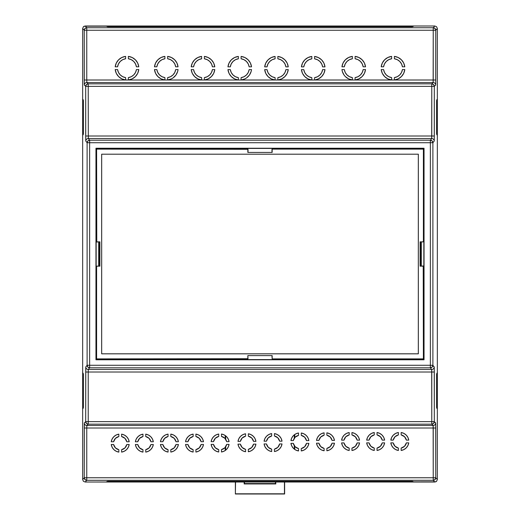 <?xml version="1.0" encoding="UTF-8"?>
<svg xmlns="http://www.w3.org/2000/svg" width="520" height="520" viewBox="0 0 520 520"><rect width="100%" height="100%" fill="white"/><g stroke="black" fill="none" stroke-linecap="round" stroke-linejoin="round"><path stroke-width="0.78" d="M437.34 407.959L437.34 479.486L436.599 481.279L435.779 481.825L85.195 482.021L83.401 481.279L82.66 479.486L82.66 407.959L82.66 479.486L83.401 481.279L82.66 479.486L84.234 477.757L84.273 423.832L84.325 422.949L85.696 421.635L85.735 367.841L85.781 366.945L87.106 365.281L87.106 142.734L85.781 141.07L85.735 140.179L85.696 86.378L84.325 85.072L84.273 84.188L84.234 30.258L82.66 28.535L83.401 26.741L84.221 26.195L434.804 26L436.599 26.741L437.34 28.535L437.34 100.061L437.34 28.535L436.599 26.741L437.34 28.535L435.767 30.258L435.728 84.188L435.675 85.072L434.304 86.378L434.265 140.179L434.219 141.07L432.894 142.734L432.894 365.281L434.252 367.367L434.304 421.635L435.715 423.358L435.767 477.757L437.34 479.486L436.599 481.279L434.804 482.021L85.195 482.021L83.401 481.279L85.195 482.021L105.97 482.021L85.195 482.021L86.769 480.291L433.231 480.291L434.804 482.021L436.599 481.279L437.34 479.486L437.34 28.535L436.599 26.741L434.804 26L436.599 26.741L434.804 26L414.031 26L434.804 26L433.231 27.729L86.769 27.729L85.195 26L434.804 26L433.231 27.729L86.769 27.729L85.195 26L83.401 26.741L85.195 26L105.97 26L85.195 26L83.401 26.741L82.66 28.535L83.401 26.741L82.66 28.535L82.66 479.486L83.401 481.279L85.195 482.021L86.769 480.291A2.535 2.535 -137.6 0 1 84.234 477.757L82.66 479.486L82.66 28.535L84.234 30.258A2.535 2.535 -42.4 0 1 86.769 27.729L84.974 28.47L84.234 30.258L84.234 80.002L86.769 80.002L86.769 30.258L433.231 30.258L433.231 80.002L314.788 80.002L318.513 78.852L321.666 76.557L323.908 73.366L324.987 69.615L322.627 69.615L321.718 72.514L319.937 74.984L317.473 76.758L314.574 77.675L314.574 80.002L311.617 80.002A11.869 11.869 0 0 1 301.418 69.615L302.497 73.366L304.733 76.557L307.892 78.852L311.617 80.002L277.933 80.002L281.697 78.877L284.889 76.59L287.157 73.379L288.256 69.602L285.896 69.602L284.98 72.501L283.205 74.965L280.742 76.745L277.843 77.656L277.843 80.002L275.002 80.002A11.869 11.869 0 0 1 264.68 69.602L265.779 73.379L268.047 76.59L271.239 78.877L275.002 80.002L86.769 80.002L86.769 30.258L84.234 30.258L86.769 30.258L86.769 27.729L86.769 30.258L433.231 30.258L433.231 27.729A2.535 2.535 42.4 0 1 435.767 30.258L437.34 28.535L437.34 479.486L435.767 477.757A2.535 2.535 137.6 0 1 433.231 480.291L434.804 482.021L414.031 482.021L434.804 482.021L436.599 481.279L437.34 479.486L437.34 407.959M82.66 100.061L82.66 28.535L82.66 100.061M82.66 373.165L82.66 134.849L82.66 373.165M437.34 134.849L437.34 373.165L437.34 134.849M390.806 440.122A9.081 9.081 0 0 1 398.411 432.517L398.411 434.896L398.411 432.517L395.681 433.394L393.361 435.071L391.684 437.392L390.806 440.122L393.185 440.122L395.018 436.728L398.411 434.896A6.74 6.74 0 0 0 393.185 440.122L390.806 440.122M398.411 450.469A9.081 9.081 0 0 1 390.806 442.865L391.684 445.594L393.361 447.915L395.681 449.592L398.411 450.469L398.411 448.091L395.018 446.257L393.185 442.865L390.806 442.865L393.185 442.865A6.74 6.74 0 0 0 398.411 448.091L398.411 450.469M366.678 440.122A9.081 9.081 0 0 1 374.276 432.517L374.276 434.896L374.276 432.517L371.553 433.394L369.232 435.071L367.549 437.392L366.678 440.122L369.05 440.122L370.884 436.728L374.276 434.896A6.74 6.74 0 0 0 369.05 440.122L366.678 440.122M374.276 450.469A9.081 9.081 0 0 1 366.678 442.865L367.549 445.594L369.232 447.915L371.553 449.592L374.276 450.469L374.276 448.091L370.884 446.257L369.05 442.865L366.678 442.865L369.05 442.865A6.74 6.74 0 0 0 374.276 448.091L374.276 450.469M341.594 440.154A9.081 9.081 0 0 1 349.2 432.556L349.2 434.928L349.2 432.556L346.469 433.426L344.149 435.11L342.472 437.424L341.594 440.154L343.974 440.154L345.807 436.761L349.2 434.928A6.74 6.74 0 0 0 343.974 440.154L341.594 440.154M349.2 450.502A9.081 9.081 0 0 1 341.594 442.897L342.472 445.627L344.149 447.947L346.469 449.625L349.2 450.502L349.2 448.123L345.807 446.297L343.974 442.897L341.594 442.897L343.974 442.897A6.74 6.74 0 0 0 349.2 448.123L349.2 450.502M316.517 440.427A9.081 9.081 0 0 1 324.116 432.829L324.116 435.201L324.116 432.829L321.386 433.7L319.072 435.383L317.389 437.704L316.517 440.427L318.89 440.427L320.723 437.034L324.116 435.201A6.74 6.74 0 0 0 318.89 440.427L316.517 440.427M324.116 450.775A9.081 9.081 0 0 1 316.517 443.176L317.389 445.9L319.072 448.221L321.386 449.904L324.116 450.775L324.116 448.403L320.723 446.57L318.89 443.176L316.517 443.176L318.89 443.176A6.74 6.74 0 0 0 324.116 448.403L324.116 450.775M290.927 440.603A9.081 9.081 0 0 1 298.532 432.998L298.532 435.376L298.532 432.998L295.802 433.875L293.481 435.552L291.805 437.873L290.927 440.603L293.306 440.603L295.132 437.209L298.532 435.376A6.74 6.74 0 0 0 293.306 440.603L290.927 440.603M298.532 450.95A9.081 9.081 0 0 1 290.927 443.346L291.805 446.075L293.481 448.396L295.802 450.073L298.532 450.95L298.532 448.572L295.132 446.738L293.306 443.346L290.927 443.346L293.306 443.346A6.74 6.74 0 0 0 298.532 448.572L298.532 450.95M264.075 441.194A9.081 9.081 0 0 1 271.674 433.589L271.674 435.968L271.674 433.589L268.944 434.466L266.63 436.144L264.947 438.464L264.075 441.194L266.448 441.194L268.281 437.801L271.674 435.968A6.74 6.74 0 0 0 266.448 441.194L264.075 441.194M271.674 451.542A9.081 9.081 0 0 1 264.075 443.937L264.947 446.667L266.63 448.988L268.944 450.665L271.674 451.542L271.674 449.163L268.281 447.33L266.448 443.937L264.075 443.937L266.448 443.937A6.74 6.74 0 0 0 271.674 449.163L271.674 451.542M237.978 441.389A9.081 9.081 0 0 1 245.583 433.784L245.583 436.163L245.583 433.784L242.853 434.662L240.533 436.339L238.856 438.659L237.978 441.389L240.357 441.389L242.19 437.996L245.583 436.163A6.74 6.74 0 0 0 240.357 441.389L237.978 441.389M245.583 451.737A9.081 9.081 0 0 1 237.978 444.132L238.856 446.862L240.533 449.183L242.853 450.86L245.583 451.737L245.583 449.358L242.19 447.525L240.357 444.132L237.978 444.132L240.357 444.132A6.74 6.74 0 0 0 245.583 449.358L245.583 451.737M211.127 441.649A9.081 9.081 0 0 1 218.725 434.044L218.725 436.423L218.725 434.044L215.995 434.922L213.681 436.605L211.998 438.919L211.127 441.649L213.499 441.649L215.332 438.256L218.725 436.423A6.74 6.74 0 0 0 213.499 441.649L211.127 441.649M218.725 451.997A9.081 9.081 0 0 1 211.127 444.392L211.998 447.122L213.681 449.443L215.995 451.12L218.725 451.997L218.725 449.618L215.332 447.785L213.499 444.392L211.127 444.392L213.499 444.392A6.74 6.74 0 0 0 218.725 449.618L218.725 451.997M185.536 441.707A9.081 9.081 0 0 1 193.141 434.103L193.141 436.481L193.141 434.103L190.411 434.98L188.091 436.657L186.414 438.978L185.536 441.707L187.915 441.707L189.742 438.315L193.141 436.481A6.74 6.74 0 0 0 187.915 441.707L185.536 441.707M193.141 452.056A9.081 9.081 0 0 1 185.536 444.45L186.414 447.181L188.091 449.501L190.411 451.178L193.141 452.056L193.141 449.676L189.742 447.844L187.915 444.45L185.536 444.45L187.915 444.45A6.74 6.74 0 0 0 193.141 449.676L193.141 452.056M160.453 441.721A9.081 9.081 0 0 1 168.058 434.122L168.058 436.495L168.058 434.122L165.328 434.993L163.007 436.676L161.33 438.99L160.453 441.721L162.832 441.721L164.665 438.328L168.058 436.495A6.74 6.74 0 0 0 162.832 441.721L160.453 441.721M168.058 452.069A9.081 9.081 0 0 1 160.453 444.47L161.33 447.194L163.007 449.514L165.328 451.197L168.058 452.069L168.058 449.696L164.665 447.863L162.832 444.47L160.453 444.47L162.832 444.47A6.74 6.74 0 0 0 168.058 449.696L168.058 452.069M135.376 441.76A9.081 9.081 0 0 1 142.974 434.154L142.974 436.534L142.974 434.154L140.251 435.032L137.93 436.709L136.247 439.029L135.376 441.76L137.748 441.76L139.581 438.366L142.974 436.534A6.74 6.74 0 0 0 137.748 441.76L135.376 441.76M142.974 452.107A9.081 9.081 0 0 1 135.376 444.503L136.247 447.232L137.93 449.553L140.251 451.23L142.974 452.107L142.974 449.728L139.581 447.896L137.748 444.503L135.376 444.503L137.748 444.503A6.74 6.74 0 0 0 142.974 449.728L142.974 452.107M111.241 441.76A9.081 9.081 0 0 1 118.846 434.154L118.846 436.534L118.846 434.154L116.116 435.032L113.796 436.709L112.119 439.029L111.241 441.76L113.62 441.76L115.453 438.366L118.846 436.534A6.74 6.74 0 0 0 113.62 441.76L111.241 441.76M118.846 452.107A9.081 9.081 0 0 1 111.241 444.503L112.119 447.232L113.796 449.553L116.116 451.23L118.846 452.107L118.846 449.728L115.453 447.896L113.62 444.503L111.241 444.503L113.62 444.503A6.74 6.74 0 0 0 118.846 449.728L118.846 452.107M301.418 66.872A11.869 11.869 0 0 1 311.831 56.459L311.831 58.819L311.831 56.459L308.035 57.564L304.811 59.852L302.523 63.076L301.418 66.872L303.778 66.872L304.688 63.973L306.469 61.509L308.932 59.729L311.831 58.819A9.529 9.529 0 0 0 303.778 66.872L301.418 66.872M264.68 66.859A11.869 11.869 0 0 1 275.093 56.446L275.093 58.799L275.093 56.446L271.297 57.551L268.079 59.839L265.785 63.063L264.68 66.859L267.039 66.859L267.95 63.96L269.731 61.49L272.194 59.716L275.093 58.799A9.529 9.529 0 0 0 267.039 66.859L264.68 66.859M227.948 66.84A11.869 11.869 0 0 1 238.362 56.427L238.362 58.786L238.362 56.427L234.566 57.532L231.342 59.826L229.053 63.044L227.948 66.84L230.308 66.84L231.218 63.941L232.999 61.477L235.463 59.696L238.362 58.786A9.529 9.529 0 0 0 230.308 66.84L227.948 66.84M238.362 80.002A11.869 11.869 0 0 1 227.948 69.589L229.053 73.379L231.342 76.602L234.566 78.897L238.362 80.002L238.362 77.642L235.463 76.726L232.999 74.952L231.218 72.488L230.308 69.589L227.948 69.589L230.308 69.589A9.529 9.529 0 0 0 238.362 77.642L238.362 80.002M191.211 66.827A11.869 11.869 0 0 1 201.624 56.414L201.624 58.773L201.624 56.414L197.828 57.518L194.61 59.807L192.316 63.031L191.211 66.827L193.57 66.827L194.48 63.928L196.261 61.464L198.725 59.683L201.624 58.773A9.529 9.529 0 0 0 193.57 66.827L191.211 66.827M201.624 79.983A11.869 11.869 0 0 1 191.211 69.57L192.316 73.366L194.61 76.59L197.828 78.877L201.624 79.983L201.624 77.623L198.725 76.713L196.261 74.932L194.48 72.469L193.57 69.57L191.211 69.57L193.57 69.57A9.529 9.529 0 0 0 201.624 77.623L201.624 79.983M404.794 69.556A11.869 11.869 0 0 1 394.381 79.969L398.177 78.865L401.394 76.57L403.689 73.352L404.794 69.556L402.435 69.556L401.518 72.456L399.744 74.919L397.28 76.7L394.381 77.61L394.381 79.969L394.381 77.61A9.529 9.529 0 0 0 402.435 69.556L404.794 69.556M394.381 56.394A11.869 11.869 0 0 1 404.794 66.807L403.689 63.011L401.394 59.794L398.177 57.499L394.381 56.394L394.381 58.754L394.381 56.394M365.521 69.556A11.869 11.869 0 0 1 355.108 79.969L358.904 78.865L362.128 76.57L364.416 73.352L365.521 69.556L363.162 69.556L362.251 72.456L360.471 74.919L358.007 76.7L355.108 77.61L355.108 79.969L355.108 77.61A9.529 9.529 0 0 0 363.162 69.556L365.521 69.556M355.108 56.394A11.869 11.869 0 0 1 365.521 66.807L364.416 63.011L362.128 59.794L358.904 57.499L355.108 56.394L355.108 58.754L355.108 56.394M154.479 66.807A11.869 11.869 0 0 1 164.892 56.394L164.892 58.754L164.892 56.394L161.096 57.499L157.872 59.794L155.584 63.011L154.479 66.807L156.839 66.807L157.749 63.908L159.53 61.445L161.993 59.664L164.892 58.754A9.529 9.529 0 0 0 156.839 66.807L154.479 66.807M164.892 79.969A11.869 11.869 0 0 1 154.479 69.556L155.584 73.352L157.872 76.57L161.096 78.865L164.892 79.969L164.892 77.61L161.993 76.7L159.53 74.919L157.749 72.456L156.839 69.556L154.479 69.556L156.839 69.556A9.529 9.529 0 0 0 164.892 77.61L164.892 79.969M115.206 66.807A11.869 11.869 0 0 1 125.619 56.394L121.823 57.499L118.606 59.794L116.311 63.011L115.206 66.807L117.566 66.807L118.482 63.908L120.257 61.445L122.72 59.664L125.619 58.754L125.619 56.394L125.619 58.754A9.529 9.529 0 0 0 117.566 66.807L115.206 66.807M125.619 79.969A11.869 11.869 0 0 1 115.206 69.556L116.311 73.352L118.606 76.57L121.823 78.865L125.619 79.969L125.619 77.61L125.619 79.969M421.161 242.034L421.161 265.98L421.161 242.034M98.839 265.98L98.839 242.034L98.839 265.98M377.026 434.896L377.026 432.517L377.026 434.896L380.419 436.728L382.252 440.122L384.625 440.122L383.754 437.392L382.07 435.071L379.75 433.394L377.026 432.517A9.081 9.081 0 0 1 384.625 440.122L382.252 440.122A6.74 6.74 0 0 0 377.026 434.896M401.154 434.896L401.154 432.517L401.154 434.896L404.547 436.728L406.38 440.122L408.759 440.122L407.882 437.392L406.204 435.071L403.884 433.394L401.154 432.517A9.081 9.081 0 0 1 408.759 440.122L406.38 440.122A6.74 6.74 0 0 0 401.154 434.896M351.943 434.928L351.943 432.556L351.943 434.928L355.335 436.761L357.168 440.154L359.548 440.154L358.67 437.424L356.993 435.11L354.673 433.426L351.943 432.556A9.081 9.081 0 0 1 359.548 440.154L357.168 440.154A6.74 6.74 0 0 0 351.943 434.928M326.859 435.201L326.859 432.829L326.859 435.201L330.258 437.034L332.085 440.427L334.464 440.427L333.587 437.704L331.909 435.383L329.589 433.7L326.859 432.829A9.081 9.081 0 0 1 334.464 440.427L332.085 440.427A6.74 6.74 0 0 0 326.859 435.201M301.275 435.376L301.275 432.998L301.275 435.376L304.668 437.209L306.501 440.603L308.874 440.603L308.002 437.873L306.319 435.552L304.005 433.875L301.275 432.998A9.081 9.081 0 0 1 308.874 440.603L306.501 440.603A6.74 6.74 0 0 0 301.275 435.376M274.417 435.968L274.417 433.589L274.417 435.968L277.81 437.801L279.643 441.194L282.022 441.194L281.144 438.464L279.468 436.144L277.147 434.466L274.417 433.589A9.081 9.081 0 0 1 282.022 441.194L279.643 441.194A6.74 6.74 0 0 0 274.417 435.968M248.326 436.163L248.326 433.784L248.326 436.163L251.719 437.996L253.552 441.389L255.925 441.389L255.054 438.659L253.37 436.339L251.056 434.662L248.326 433.784A9.081 9.081 0 0 1 255.925 441.389L253.552 441.389A6.74 6.74 0 0 0 248.326 436.163M221.468 436.423L221.468 434.044L221.468 436.423L224.868 438.256L226.694 441.649L229.073 441.649L228.196 438.919L226.519 436.605L224.198 434.922L221.468 434.044A9.081 9.081 0 0 1 229.073 441.649L226.694 441.649A6.74 6.74 0 0 0 221.468 436.423M195.884 436.481L195.884 434.103L195.884 436.481L199.277 438.315L201.11 441.707L203.483 441.707L202.612 438.978L200.928 436.657L198.614 434.98L195.884 434.103A9.081 9.081 0 0 1 203.483 441.707L201.11 441.707A6.74 6.74 0 0 0 195.884 436.481M170.8 436.495L170.8 434.122L170.8 436.495L174.194 438.328L176.026 441.721L178.406 441.721L177.528 438.99L175.851 436.676L173.531 434.993L170.8 434.122A9.081 9.081 0 0 1 178.406 441.721L176.026 441.721A6.74 6.74 0 0 0 170.8 436.495M145.724 436.534L145.724 434.154L145.724 436.534L149.117 438.366L150.95 441.76L153.322 441.76L152.451 439.029L150.767 436.709L148.447 435.032L145.724 434.154A9.081 9.081 0 0 1 153.322 441.76L150.95 441.76A6.74 6.74 0 0 0 145.724 436.534M121.589 436.534L121.589 434.154L121.589 436.534L124.982 438.366L126.815 441.76L129.194 441.76L128.316 439.029L126.64 436.709L124.319 435.032L121.589 434.154A9.081 9.081 0 0 1 129.194 441.76L126.815 441.76A6.74 6.74 0 0 0 121.589 436.534M314.574 58.819L314.574 56.459L314.574 58.819L317.473 59.729L319.937 61.509L321.718 63.973L322.627 66.872L324.987 66.872L323.882 63.076L321.594 59.852L318.37 57.564L314.574 56.459A11.869 11.869 0 0 1 324.987 66.872L322.627 66.872A9.529 9.529 0 0 0 314.574 58.819M391.632 56.394L391.632 58.754L391.632 56.394L387.835 57.499L384.618 59.794L382.324 63.011L381.219 66.807L383.578 66.807L384.488 63.908L386.269 61.445L388.732 59.664L391.632 58.754A9.529 9.529 0 0 0 383.578 66.807L381.219 66.807A11.869 11.869 0 0 1 391.632 56.394M277.843 58.799L277.843 56.446L277.843 58.799L280.742 59.716L283.205 61.49L284.98 63.96L285.896 66.859L288.256 66.859L287.151 63.063L284.856 59.839L281.639 57.551L277.843 56.446A11.869 11.869 0 0 1 288.256 66.859L285.896 66.859A9.529 9.529 0 0 0 277.843 58.799M241.105 58.786L241.105 56.427L241.105 58.786L244.004 59.696L246.467 61.477L248.248 63.941L249.158 66.84L251.518 66.84L250.413 63.044L248.125 59.826L244.9 57.532L241.105 56.427A11.869 11.869 0 0 1 251.518 66.84L249.158 66.84A9.529 9.529 0 0 0 241.105 58.786M204.373 58.773L204.373 56.414L204.373 58.773L207.272 59.683L209.736 61.464L211.51 63.928L212.427 66.827L214.786 66.827L213.681 63.031L211.386 59.807L208.169 57.518L204.373 56.414A11.869 11.869 0 0 1 214.786 66.827L212.427 66.827A9.529 9.529 0 0 0 204.373 58.773M352.365 56.394L352.365 58.754L352.365 56.394L348.569 57.499L345.345 59.794L343.057 63.011L341.952 66.807L344.312 66.807L345.222 63.908L347.003 61.445L349.466 59.664L352.365 58.754A9.529 9.529 0 0 0 344.312 66.807L341.952 66.807A11.869 11.869 0 0 1 352.365 56.394M167.635 58.754L167.635 56.394L167.635 58.754L170.534 59.664L172.998 61.445L174.779 63.908L175.689 66.807L178.048 66.807L176.943 63.011L174.655 59.794L171.431 57.499L167.635 56.394A11.869 11.869 0 0 1 178.048 66.807L175.689 66.807A9.529 9.529 0 0 0 167.635 58.754M128.369 79.969L128.369 77.61L128.369 79.969L132.165 78.865L135.382 76.57L137.677 73.352L138.781 69.556L136.422 69.556L135.512 72.456L133.731 74.919L131.267 76.7L128.369 77.61A9.529 9.529 0 0 0 136.422 69.556L138.781 69.556A11.869 11.869 0 0 1 128.369 79.969M105.97 26L107.601 26.715L412.399 26.715L414.031 26L412.399 26.715L107.601 26.715L105.97 26M275.093 77.656L272.194 76.745L269.731 74.965L267.95 72.501L267.039 69.602L264.68 69.602L267.039 69.602A9.529 9.529 0 0 0 275.093 77.656L275.093 80.002L275.093 77.656M311.831 80.002L311.831 77.675L308.932 76.758L306.469 74.984L304.688 72.514L303.778 69.615L301.418 69.615L303.778 69.615A9.529 9.529 0 0 0 311.831 77.675L311.831 80.028L314.574 80.002L314.574 77.675A9.529 9.529 0 0 0 322.627 69.615L324.987 69.615A11.869 11.869 0 0 1 314.788 80.002L433.231 80.002L433.147 82.537L431.776 83.85L88.224 83.85L86.853 82.537L433.147 82.537L431.776 83.85L88.101 83.85L86.437 84.591L85.696 86.378L85.696 136.006L85.781 141.07L87.106 142.734L87.106 365.281L85.781 366.945L85.696 421.635L84.325 422.949L84.234 477.757L84.974 479.55L86.769 480.291L86.769 428.012L433.231 428.012L433.231 477.757L84.234 477.757L86.769 477.757L86.769 480.291L433.231 480.291L433.231 477.757L86.769 477.757L86.769 428.012L84.234 428.012L86.769 428.012L86.853 425.484L88.224 424.171L431.776 424.171L433.147 425.484L86.853 425.484A2.535 2.535 -133.7 0 1 84.325 422.949A2.535 2.535 46.3 0 0 86.853 425.484L433.147 425.484L433.231 480.291L435.026 479.55L435.767 477.757L433.231 477.757L435.767 477.757L435.767 428.012L86.769 428.012L86.853 425.484L88.224 424.171A2.535 2.535 -133.7 0 1 85.696 421.635L86.437 423.429L88.224 424.171L88.224 372.015L431.776 372.015L431.776 421.635L85.696 421.635L88.224 421.635L88.224 424.171L431.776 424.171L433.147 425.484L433.231 428.012L435.767 428.012L435.675 422.949A2.535 2.535 133.7 0 1 433.147 425.484A2.535 2.535 -46.3 0 0 435.675 422.949L434.304 421.635A2.535 2.535 133.7 0 1 431.776 424.171L431.776 421.635L88.224 421.635L88.224 372.015L85.696 372.015L88.224 372.015L88.316 369.479L89.642 367.816L430.359 367.816L431.685 369.479L88.316 369.479A2.535 2.535 -141.4 0 1 85.781 366.945A2.535 2.535 38.6 0 0 88.316 369.479L431.685 369.479L431.776 424.171L433.563 423.429L434.304 421.635L431.776 421.635L434.304 421.635L434.304 372.015L88.224 372.015L88.316 369.479L89.642 367.816A2.535 2.535 -141.4 0 1 87.106 365.281L87.854 367.075L89.642 367.816L89.642 142.734L430.359 142.734L430.359 365.281L87.106 365.281L89.642 365.281L89.642 367.816L430.359 367.816L431.685 369.479L431.776 372.015L434.304 372.015L434.219 366.945A2.535 2.535 141.4 0 1 431.685 369.479A2.535 2.535 -38.6 0 0 434.219 366.945L432.894 365.281A2.535 2.535 141.4 0 1 430.359 367.816L430.359 365.281L89.642 365.281L89.642 142.734L87.106 142.734L89.642 142.734L89.642 140.205L88.316 138.541L431.685 138.541L430.359 140.205L89.518 140.205L87.854 140.946L87.106 142.734A2.535 2.535 -38.6 0 1 89.642 140.205L89.642 142.734L430.359 142.734L430.359 367.816L432.146 367.075L432.894 365.281L430.359 365.281L432.894 365.281L432.894 142.734L430.359 142.734L430.359 140.205L89.642 140.205L88.316 138.541A2.535 2.535 141.4 0 0 85.781 141.07A2.535 2.535 -38.6 0 1 88.316 138.541L88.224 86.378L431.776 86.378L431.776 136.006L85.696 136.006L431.776 136.006L431.685 138.541L430.359 140.205L430.359 142.734L432.894 142.734L432.146 140.946L430.359 140.205A2.535 2.535 38.6 0 1 432.894 142.734L434.219 141.07A2.535 2.535 -141.4 0 0 431.685 138.541L88.316 138.541L88.224 86.378L85.696 86.378L88.224 86.378L88.224 83.85L88.224 86.378L431.776 86.378L431.685 138.541A2.535 2.535 38.6 0 1 434.219 141.07L434.304 136.006L431.776 136.006L434.304 136.006L434.304 86.378L431.776 86.378L431.776 83.85L431.776 86.378L434.304 86.378L433.563 84.591L431.776 83.85A2.535 2.535 46.3 0 1 434.304 86.378L435.675 85.072A2.535 2.535 -133.7 0 0 433.147 82.537L86.853 82.537A2.535 2.535 133.7 0 0 84.325 85.072L85.696 86.378A2.535 2.535 -46.3 0 1 88.224 83.85L86.853 82.537L86.769 80.002L84.234 80.002L84.325 85.072A2.535 2.535 -46.3 0 1 86.853 82.537L86.769 80.002L277.843 80.002L277.843 77.656A9.529 9.529 0 0 0 285.896 69.602L288.256 69.602A11.869 11.869 0 0 1 277.933 80.002L311.831 80.002M394.381 58.754L397.28 59.664L399.744 61.445L401.518 63.908L402.435 66.807L404.794 66.807L402.435 66.807A9.529 9.529 0 0 0 394.381 58.754M381.219 69.556L382.324 73.352L384.618 76.57L387.835 78.865L391.632 79.969L391.632 77.61L388.732 76.7L386.269 74.919L384.488 72.456L383.578 69.556L381.219 69.556L383.578 69.556A9.529 9.529 0 0 0 391.632 77.61L391.632 79.969A11.869 11.869 0 0 1 381.219 69.556M344.312 69.556L341.952 69.556L342.342 71.5L344.065 75.055L345.345 76.57L348.569 78.865L352.365 79.969L352.365 77.61L349.466 76.7L347.003 74.919L345.222 72.456L344.312 69.556L341.952 69.556A11.869 11.869 0 0 0 352.365 79.969L352.365 77.61A9.529 9.529 0 0 1 344.312 69.556M355.108 58.754L358.007 59.664L360.471 61.445L362.251 63.908L363.162 66.807L365.521 66.807L363.162 66.807A9.529 9.529 0 0 0 355.108 58.754M241.105 77.642L241.105 80.002L244.9 78.897L246.61 77.883L249.405 75.088L251.128 71.532L251.518 69.589L249.158 69.589L248.248 72.488L246.467 74.952L244.004 76.726L241.105 77.642L241.105 80.002A11.869 11.869 0 0 0 251.518 69.589L249.158 69.589A9.529 9.529 0 0 1 241.105 77.642M212.427 69.57L211.51 72.469L209.736 74.932L207.272 76.713L204.373 77.623L204.373 79.983L208.169 78.877L211.386 76.59L213.681 73.366L214.786 69.57L212.427 69.57L214.786 69.57A11.869 11.869 0 0 1 204.373 79.983L204.373 77.623A9.529 9.529 0 0 0 212.427 69.57M167.635 77.61L167.635 79.969L171.431 78.865L173.141 77.85L175.936 75.055L177.658 71.5L178.048 69.556L175.689 69.556L174.779 72.456L172.998 74.919L170.534 76.7L167.635 77.61L167.635 79.969A11.869 11.869 0 0 0 178.048 69.556L175.689 69.556A9.529 9.529 0 0 1 167.635 77.61M117.566 69.556L115.206 69.556L117.566 69.556L118.482 72.456L120.257 74.919L122.72 76.7L125.619 77.61A9.529 9.529 0 0 1 117.566 69.556M128.369 58.754L131.267 59.664L133.731 61.445L135.512 63.908L136.422 66.807L138.781 66.807L137.677 63.011L135.382 59.794L132.165 57.499L128.369 56.394L128.369 58.754L128.369 56.394A11.869 11.869 0 0 1 138.781 66.807L136.422 66.807A9.529 9.529 0 0 0 128.369 58.754M424.041 359.781L424.041 148.239L95.96 148.239L95.96 359.781L424.041 359.781L423.839 148.441L96.161 148.441L96.161 359.58L423.839 359.58L423.839 148.441L96.161 148.441L95.96 359.781L95.96 148.239L424.041 148.239L424.041 359.781L95.96 359.781L424.041 359.781M406.38 442.865L404.547 446.257L401.154 448.091L401.154 450.469L403.884 449.592L406.204 447.915L407.882 445.594L408.759 442.865L406.38 442.865L408.759 442.865A9.081 9.081 0 0 1 401.154 450.469L401.154 448.091A6.74 6.74 0 0 0 406.38 442.865M377.026 450.469L379.75 449.592L382.07 447.915L383.754 445.594L384.625 442.865L382.252 442.865L380.419 446.257L377.026 448.091L377.026 450.469L377.026 448.091A6.74 6.74 0 0 0 382.252 442.865L384.625 442.865A9.081 9.081 0 0 1 377.026 450.469M351.943 450.502L354.673 449.625L356.993 447.947L358.67 445.627L359.548 442.897L357.168 442.897L355.335 446.297L351.943 448.123L351.943 450.502L351.943 448.123A6.74 6.74 0 0 0 357.168 442.897L359.548 442.897A9.081 9.081 0 0 1 351.943 450.502M332.085 443.176L330.258 446.57L326.859 448.403L326.859 450.775L329.589 449.904L331.909 448.221L333.587 445.9L334.464 443.176L332.085 443.176L334.464 443.176A9.081 9.081 0 0 1 326.859 450.775L326.859 448.403A6.74 6.74 0 0 0 332.085 443.176M306.501 443.346L304.668 446.738L301.275 448.572L301.275 450.95L304.005 450.073L306.319 448.396L308.002 446.075L308.874 443.346L306.501 443.346L308.874 443.346A9.081 9.081 0 0 1 301.275 450.95L301.275 448.572A6.74 6.74 0 0 0 306.501 443.346M279.643 443.937L277.81 447.33L274.417 449.163L274.417 451.542L277.147 450.665L279.468 448.988L281.144 446.667L282.022 443.937L279.643 443.937L282.022 443.937A9.081 9.081 0 0 1 274.417 451.542L274.417 449.163A6.74 6.74 0 0 0 279.643 443.937M253.552 444.132L251.719 447.525L248.326 449.358L248.326 451.737L251.056 450.86L253.37 449.183L255.054 446.862L255.925 444.132L253.552 444.132L255.925 444.132A9.081 9.081 0 0 1 248.326 451.737L248.326 449.358A6.74 6.74 0 0 0 253.552 444.132M226.694 444.392L224.868 447.785L221.468 449.618L221.468 451.997L224.198 451.12L226.519 449.443L228.196 447.122L229.073 444.392L226.694 444.392L229.073 444.392A9.081 9.081 0 0 1 221.468 451.997L221.468 449.618A6.74 6.74 0 0 0 226.694 444.392M201.11 444.45L199.277 447.844L195.884 449.676L195.884 452.056L198.614 451.178L200.928 449.501L202.612 447.181L203.483 444.45L201.11 444.45L203.483 444.45A9.081 9.081 0 0 1 195.884 452.056L195.884 449.676A6.74 6.74 0 0 0 201.11 444.45M176.026 444.47L174.194 447.863L170.8 449.696L170.8 452.069L173.531 451.197L175.851 449.514L177.528 447.194L178.406 444.47L176.026 444.47L178.406 444.47A9.081 9.081 0 0 1 170.8 452.069L170.8 449.696A6.74 6.74 0 0 0 176.026 444.47M150.95 444.503L149.117 447.896L145.724 449.728L145.724 452.107L148.447 451.23L150.767 449.553L152.451 447.232L153.322 444.503L150.95 444.503L153.322 444.503A9.081 9.081 0 0 1 145.724 452.107L145.724 449.728A6.74 6.74 0 0 0 150.95 444.503M126.815 444.503L124.982 447.896L121.589 449.728L121.589 452.107L124.319 451.23L126.64 449.553L128.316 447.232L129.194 444.503L126.815 444.503L129.194 444.503A9.081 9.081 0 0 1 121.589 452.107L121.589 449.728A6.74 6.74 0 0 0 126.815 444.503M414.031 482.021L412.399 481.299L107.601 481.299L105.97 482.021L107.601 481.299L412.399 481.299L414.031 482.021M436.963 408.551L436.605 407.537L436.605 374.094L436.963 373.081L436.963 408.551L436.605 407.537L436.605 374.094L436.963 373.081L436.963 408.551M436.605 133.926L436.605 100.484L436.963 99.47L436.963 134.94L436.605 133.926L436.605 100.484L436.963 99.47L436.963 134.94L436.605 133.926M83.395 374.094L83.395 407.537L83.038 408.551L83.038 373.081L83.395 374.094L83.395 407.537L83.038 408.551L83.038 373.081L83.395 374.094M83.038 99.47L83.395 100.484L83.395 133.926L83.038 134.94L83.038 99.47L83.395 100.484L83.395 133.926L83.038 134.94L83.038 99.47M421.31 242.034L421.31 265.98L421.31 242.034M98.69 265.98L98.69 242.034L98.69 265.98M433.231 30.258L435.767 30.258L435.026 28.47L433.231 27.729L433.147 82.537A2.535 2.535 46.3 0 1 435.675 85.072L435.767 80.002L433.231 80.002L435.767 80.002L435.767 30.258L433.231 30.258M248.027 358.709L96.597 358.891L96.597 266.168L99.697 265.98L96.597 266.168L96.597 358.891L247.839 358.891L247.839 355.602L272.161 355.602L272.161 358.891L271.973 355.791L272.161 358.891L423.404 358.891L272.161 358.891L272.161 355.602L247.839 355.602L248.027 358.709M96.778 242.034L96.597 149.123L248.027 149.312L248.027 152.23L247.839 149.123L96.597 149.123L96.597 241.852L99.885 241.852L99.885 266.168L96.597 266.168L99.885 266.168L99.885 241.852L96.778 242.034M423.222 265.98L423.404 358.891L423.404 266.168L420.115 266.168L420.115 241.852L423.404 241.852L420.303 242.034L423.404 241.852L423.404 149.123L423.404 241.852L420.115 241.852L420.115 266.168L423.222 265.98M420.303 242.099L421.161 242.255L420.453 242.255L420.303 265.915L420.303 242.099M271.973 149.312L271.973 152.23L272.161 149.123L423.404 149.123L272.161 149.123L272.161 152.419L247.839 152.419L247.839 149.123L247.839 152.419L272.161 152.419L271.973 149.312M99.697 265.915L98.839 265.766L99.548 265.766L99.697 242.099L99.697 265.915M101.66 154.193L418.34 154.193L418.34 353.828L101.66 353.828L101.66 154.193L418.34 154.193L101.66 154.193L101.68 353.808L418.321 353.808L418.34 154.193L418.34 353.828L101.66 353.828L101.66 154.193M418.321 154.213L101.68 154.213L101.68 353.808L418.321 353.808L418.321 154.213M421.161 265.766L420.453 265.766L421.161 265.766M98.839 242.255L99.548 242.255L98.839 242.255M244.543 482.021L244.342 483.762L244.543 482.021M275.659 483.762L275.457 482.021L275.457 483.561L244.543 483.561L275.659 483.762L244.16 483.945L275.841 483.945L244.16 483.945L275.841 483.945L275.659 482.021L275.659 483.762M284.447 482.021L284.628 494L284.628 482.021L284.628 494L235.372 494L235.372 482.021L235.372 494L235.553 482.021L235.372 494L284.628 494L235.553 493.812L284.447 493.812L284.447 482.021M294.32 449.137L294.32 445.75L294.32 449.137M294.32 438.191L294.32 434.811L294.32 438.191M225.68 435.857L225.68 439.244L225.68 435.857M225.68 446.803L225.68 450.184L225.68 446.803M244.16 482.021L244.16 483.945L244.16 482.021M294.762 449.456L294.762 446.335L294.762 449.456M294.762 437.613L294.762 434.486L294.762 437.613M225.238 450.509L225.238 447.382L225.238 450.509M225.238 438.659L225.238 435.539L225.238 438.659"/></g></svg>
